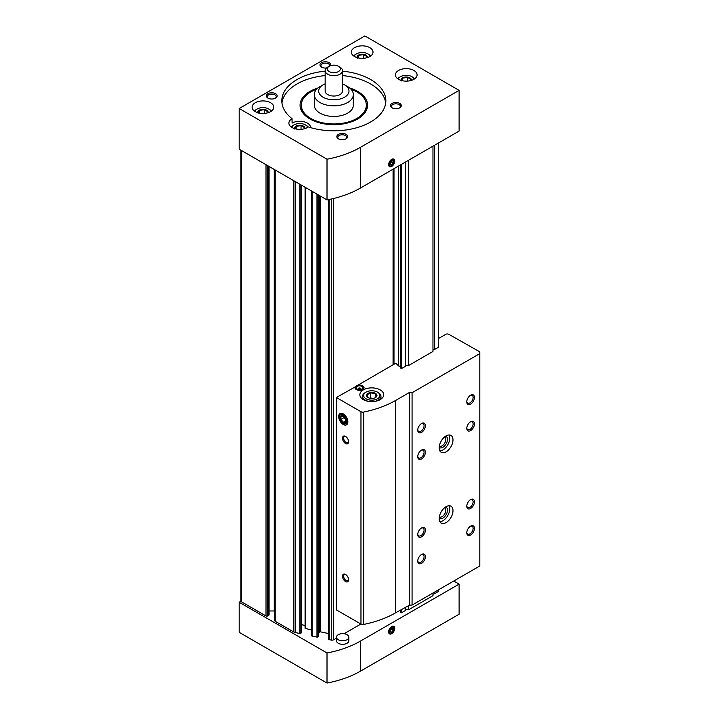 <?xml version="1.0" encoding="UTF-8"?>
<svg xmlns="http://www.w3.org/2000/svg" width="719" height="719" viewBox="0 0 719 719"><rect width="100%" height="100%" fill="white"/><g stroke="black" fill="none" stroke-linecap="round" stroke-linejoin="round"><path stroke-width="1.08" d="M274.892 169.819L274.892 620.839A1.087 0.629 0 0 0 275.206 621.288L293.756 631.992A3.901 2.256 0 0 0 295.176 632.513L299.859 633.502A0.863 0.503 0 0 0 300.973 633.205L301.495 632.208M240.856 150.172L240.856 600.931A2.166 1.249 0 0 0 241.485 601.821L266.012 615.976A1.087 0.629 0 0 0 267.54 615.976L268.771 615.266A1.087 0.629 0 0 0 269.086 614.826L269.086 166.475M328.673 639.02A0.863 0.503 0 0 0 329.194 639.667L331.27 640.099A2.166 1.249 0 0 0 333.544 639.811L336.465 638.121M311.57 635.425A0.863 0.503 0 0 0 312.082 636.072L316.971 637.097A0.863 0.503 0 0 0 318.086 636.8L318.598 635.803M400.366 610.08L400.366 612.139L401.49 612.786L401.49 609.424M432.964 146.173L432.964 351.456L408.644 365.504A2.229 1.285 0 0 0 405.354 366.339L401.49 368.568L401.49 164.345M401.49 368.568L400.366 367.921L400.366 164.993M432.964 594.397A2.229 1.285 0 0 1 434.42 593.786L438.275 591.557L438.275 589.957M434.42 145.337L434.42 349.56L438.275 347.331L438.275 143.108M401.49 612.786L405.354 610.566A2.229 1.285 0 0 1 408.644 609.721L432.964 595.683L432.964 593.022M400.366 610.853A2.229 1.285 0 0 0 399.728 610.449M344.059 633.745L360.884 624.029M318.625 633.556L319.506 632.172A0.863 0.503 0 0 1 320.611 631.866L328.619 633.556M305.081 187.255L305.081 628.388L311.516 629.952M305.081 626.725A3.253 1.878 0 0 0 301.522 624.856M274.892 610.988A6.498 3.757 0 0 0 274.263 610.97L274.263 169.459M269.086 610.97L274.263 610.97M393.068 364.758L393.068 169.208M408.644 609.721L408.644 605.299M408.644 365.504L408.644 160.211M393.985 364.227L393.985 168.677M400.366 366.636A2.229 1.285 0 0 0 398.614 365.989L398.614 165.999M405.354 610.566L405.354 607.196M405.354 366.339L405.354 162.117M434.42 593.786L434.42 592.186M304.892 128.611A5.204 3.002 0 0 0 299.724 125.241A5.204 3.002 0 0 0 294.565 128.611M294.889 129.15L296.192 126.355L301.027 125.609L304.559 127.649M411.403 80.384A5.204 3.002 0 0 0 406.244 77.014A5.204 3.002 0 0 0 401.085 80.384M401.409 80.923L402.703 78.128L407.538 77.382L411.079 79.432M268.106 112.685A5.204 3.002 0 0 0 262.947 109.306A5.204 3.002 0 0 0 257.779 112.685M258.112 113.225L259.406 110.429L264.241 109.683L267.783 111.724M367.346 57.601A5.204 3.002 0 0 0 362.178 54.231A5.204 3.002 0 0 0 357.019 57.601M357.343 58.14L358.646 55.345L363.481 54.599L367.014 56.639M385.708 102.979A52.02 30.036 0 0 0 342.496 75.576M325.159 75.576A52.02 30.036 0 0 0 281.947 102.979M310.563 127.623A10.839 6.255 0 0 0 310.563 127.533A10.839 6.255 0 0 0 303.885 121.754A10.839 6.255 0 0 0 292.076 123.102L292.076 118.68A10.839 6.255 0 0 0 288.894 123.111A10.839 6.255 0 0 0 292.067 127.533A10.839 6.255 0 0 0 308.307 126.93A52.02 30.036 0 0 0 385.851 100.768A52.02 30.036 0 0 0 342.496 71.154M325.159 71.154A52.02 30.036 0 0 0 281.812 100.768A52.02 30.036 0 0 0 292.076 118.68M360.417 188.054A84.527 48.802 180 0 1 327.01 199.918L239.193 149.21L239.193 108.506L364.866 35.95L459.117 90.369L459.117 131.074L360.417 188.054L360.417 147.35A84.527 48.802 180 0 1 327.01 159.214L327.01 199.918M327.01 159.214L239.193 108.506M391.684 166.466A4.332 2.499 120 0 0 394.749 161.155A4.332 2.499 120 0 0 391.684 159.384A4.332 2.499 120 0 0 388.62 164.696A4.332 2.499 120 0 0 391.684 166.466M459.117 90.369L360.417 147.35M275.593 93.686A5.419 3.128 180 0 1 275.593 98.108A5.419 3.128 180 0 1 267.926 98.108A5.419 3.128 180 0 1 267.926 93.686A5.419 3.128 180 0 1 275.593 93.686M399.728 103.419A5.419 3.128 180 0 1 399.728 107.841A5.419 3.128 180 0 1 392.071 107.841A5.419 3.128 180 0 1 392.071 103.419A5.419 3.128 180 0 1 399.728 103.419M346.091 134.39A5.419 3.128 180 0 1 346.091 138.812A5.419 3.128 180 0 1 338.424 138.812A5.419 3.128 180 0 1 338.424 134.39A5.419 3.128 180 0 1 346.091 134.39M326.516 67.99A5.419 3.128 180 0 1 321.564 67.137A5.419 3.128 180 0 1 321.564 62.715A5.419 3.128 180 0 1 329.23 62.715A5.419 3.128 180 0 1 330.686 65.627M255.281 111.607A10.839 6.255 0 0 0 267.091 112.964A10.839 6.255 0 0 0 273.786 107.176A10.839 6.255 0 0 0 262.947 100.921A10.839 6.255 0 0 0 252.108 107.176A10.839 6.255 0 0 0 255.281 111.607M398.578 79.306A10.839 6.255 0 0 0 410.396 80.663A10.839 6.255 0 0 0 417.083 74.884A10.839 6.255 0 0 0 406.244 68.629A10.839 6.255 0 0 0 395.405 74.884A10.839 6.255 0 0 0 398.578 79.306M354.521 56.522A10.839 6.255 0 0 0 366.331 57.88A10.839 6.255 0 0 0 373.017 52.101A10.839 6.255 0 0 0 362.178 45.845A10.839 6.255 0 0 0 351.348 52.101A10.839 6.255 0 0 0 354.521 56.522M318.032 87.961A33.766 19.494 0 0 0 303.005 113.144A33.766 19.494 0 0 0 309.952 118.977A33.766 19.494 0 0 0 364.65 113.144A33.766 19.494 0 0 0 349.623 87.961M364.048 113.881A32.508 18.775 0 0 0 366.339 106.96L366.339 105.19A32.508 18.775 0 0 0 351.034 89.264M316.621 89.264A32.508 18.775 0 0 0 301.315 105.19L301.315 106.96A32.508 18.775 0 0 0 303.607 113.881M370.159 56.334A8.125 4.691 0 0 0 367.93 53.916A8.125 4.691 0 0 0 356.435 53.916A8.125 4.691 0 0 0 354.206 56.334M370.644 56.01A9.212 5.321 0 0 0 368.694 54.356L367.93 53.916M356.435 53.916L355.671 54.356A9.212 5.321 0 0 0 353.721 56.01M307.705 127.344A8.125 4.691 0 0 0 305.476 124.917A8.125 4.691 0 0 0 293.981 124.917A8.125 4.691 0 0 0 291.752 127.344M308.19 127.02A9.212 5.321 0 0 0 306.24 125.367L305.476 124.917M293.981 124.917L293.217 125.367A9.212 5.321 0 0 0 291.267 127.02M414.225 79.117A8.125 4.691 0 0 0 411.996 76.699A8.125 4.691 0 0 0 400.501 76.699A8.125 4.691 0 0 0 398.263 79.117M414.701 78.793A9.212 5.321 0 0 0 412.76 77.14L411.996 76.699M400.501 76.699L399.728 77.14A9.212 5.321 0 0 0 397.787 78.793M270.919 111.418A8.125 4.691 0 0 0 268.69 108.991A8.125 4.691 0 0 0 257.195 108.991A8.125 4.691 0 0 0 254.966 111.418M271.405 111.094A9.212 5.321 0 0 0 269.463 109.441L268.69 108.991M257.195 108.991L256.431 109.441A9.212 5.321 0 0 0 254.49 111.094M358.646 58.014L358.646 55.345M363.481 58.311L363.481 54.599M259.406 113.09L259.406 110.429M264.241 113.395L264.241 109.683M402.703 80.798L402.703 78.128M407.538 81.094L407.538 77.382M296.192 129.025L296.192 126.355M301.027 129.321L301.027 125.609M321.932 67.334A4.476 2.588 180 0 1 320.917 65.699A4.476 2.588 180 0 1 323.685 63.308A4.476 2.588 180 0 1 328.565 63.865A4.476 2.588 180 0 1 329.877 65.699A4.476 2.588 180 0 1 329.859 65.932M338.793 139.01A4.476 2.588 180 0 1 337.777 137.365A4.476 2.588 180 0 1 340.545 134.974A4.476 2.588 180 0 1 345.426 135.54A4.476 2.588 180 0 1 346.738 137.365A4.476 2.588 180 0 1 345.722 139.01M392.43 108.039A4.476 2.588 180 0 1 391.424 106.394A4.476 2.588 180 0 1 394.183 104.012A4.476 2.588 180 0 1 399.072 104.57A4.476 2.588 180 0 1 400.384 106.394A4.476 2.588 180 0 1 399.369 108.039M268.286 98.305A4.476 2.588 180 0 1 267.279 96.661A4.476 2.588 180 0 1 270.047 94.279A4.476 2.588 180 0 1 274.928 94.836A4.476 2.588 180 0 1 276.24 96.661A4.476 2.588 180 0 1 275.224 98.305M388.628 164.498A3.865 2.238 120 0 0 391.352 165.891L391.352 165.891A3.865 2.238 120 0 0 391.522 165.792M394.084 161.353A3.865 2.238 120 0 0 394.093 161.155A3.865 2.238 120 0 0 391.513 159.492M391.684 165.703L391.684 165.703A3.406 1.968 120 0 0 394.093 161.541A3.406 1.968 120 0 0 391.684 160.148A3.406 1.968 120 0 0 389.276 164.318A3.406 1.968 120 0 0 391.684 165.703M390.156 162.791L390.156 164.831L391.684 164.966L393.221 163.06L393.221 161.02L391.684 160.885L390.156 162.791M329.23 71.567A6.498 3.757 0 0 0 338.424 71.567A6.498 3.757 0 0 0 338.424 66.256A6.498 3.757 0 0 0 329.23 66.256A6.498 3.757 0 0 0 329.23 71.567M329.23 66.256L327.702 67.137A8.673 5.006 0 0 0 325.159 70.678A8.673 5.006 0 0 0 327.702 74.219A8.673 5.006 0 0 0 337.148 75.306A8.673 5.006 0 0 0 342.496 70.678A8.673 5.006 0 0 0 339.961 67.137L338.424 66.256M325.159 70.678L325.159 91.034A8.673 5.006 0 0 0 327.702 94.575A8.673 5.006 0 0 0 337.148 95.654A8.673 5.006 0 0 0 342.496 91.034L342.496 70.678M325.159 83.844A15.171 8.763 0 0 0 323.101 84.842A15.171 8.763 0 0 0 323.101 97.227A15.171 8.763 0 0 0 344.554 97.227A15.171 8.763 0 0 0 344.554 84.842A15.171 8.763 0 0 0 342.496 83.844M323.101 84.842L320.036 86.604A19.503 11.261 0 0 0 314.32 94.575A19.503 11.261 0 0 0 320.036 102.538A19.503 11.261 0 0 0 341.291 104.974A19.503 11.261 0 0 0 353.335 94.575A19.503 11.261 0 0 0 347.619 86.604L344.554 84.842M314.32 94.575L314.32 105.19A19.503 11.261 0 0 0 320.036 113.153A19.503 11.261 0 0 0 341.291 115.597A19.503 11.261 0 0 0 353.335 105.19L353.335 94.575M301.315 105.19A32.508 18.775 0 0 0 310.842 118.464A32.508 18.775 0 0 0 346.27 122.536A32.508 18.775 0 0 0 366.339 105.19M390.156 164.085L391.684 164.966M390.974 161.766L393.221 163.06M391.684 626.591L391.684 626.591A4.332 2.499 120 0 0 388.62 631.902A4.332 2.499 120 0 0 391.684 633.673A4.332 2.499 120 0 0 394.749 628.361A4.332 2.499 120 0 0 391.684 626.591M240.928 601.255L239.193 602.261L327.01 652.969A84.527 48.802 0 0 0 360.417 641.105L459.117 584.125L453.752 581.024M239.193 602.261L239.193 632.343L327.01 683.05A84.527 48.802 0 0 0 360.417 671.187L459.117 614.206L459.117 584.125M327.01 683.05L327.01 652.969M336.465 637.214L336.465 640.755A6.174 3.568 0 0 0 338.272 643.271A6.174 3.568 0 0 0 345.003 644.044A6.174 3.568 0 0 0 348.823 640.755L348.823 637.214A6.174 3.568 0 0 0 342.639 633.646A6.174 3.568 0 0 0 336.465 637.214A6.174 3.568 0 0 0 338.272 639.73A6.174 3.568 0 0 0 345.003 640.503A6.174 3.568 0 0 0 348.823 637.214M388.628 631.704A3.865 2.238 120 0 0 391.352 633.097A3.865 2.238 120 0 0 391.522 632.999M394.084 628.559A3.865 2.238 120 0 0 394.093 628.361A3.865 2.238 120 0 0 391.513 626.698M391.684 627.354A3.406 1.968 120 0 0 389.276 631.525A3.406 1.968 120 0 0 391.684 632.909A3.406 1.968 120 0 0 394.093 628.748A3.406 1.968 120 0 0 391.684 627.354M393.221 630.266L393.221 628.226L391.684 628.091L390.156 629.997L390.156 632.037L391.684 632.181L393.221 630.266L390.974 628.972M390.156 631.291L391.684 632.181M355.456 386.786L336.357 397.499L360.965 411.708A2.597 1.501 0 0 0 363.661 412.068A84.527 48.802 0 0 0 395.513 400.51L409.309 392.547L412.068 392.727L479.807 353.613L479.807 351.843L448.854 334.326A2.166 1.249 0 0 0 445.789 334.326L438.275 338.658M357.415 385.483L395.81 363.185L398.614 365.989M409.614 392.727L409.614 605.092L395.513 612.876A84.527 48.802 0 0 1 363.661 624.434A2.597 1.501 0 0 1 360.965 624.074L336.357 609.874L336.357 397.499M343.251 424.489A6.498 3.757 -120 0 0 347.852 421.837A6.498 3.757 -120 0 0 343.251 413.874A6.498 3.757 -120 0 0 338.658 416.526A6.498 3.757 -120 0 0 343.251 424.489M345.551 574.472L345.551 574.472A4.332 2.499 60 0 1 348.616 579.784A4.332 2.499 60 0 1 345.551 581.554A4.332 2.499 60 0 1 342.487 576.243A4.332 2.499 60 0 1 345.551 574.472M345.551 436.433L345.551 436.433A4.332 2.499 60 0 1 348.616 441.745A4.332 2.499 60 0 1 345.551 443.515A4.332 2.499 60 0 1 342.487 438.204A4.332 2.499 60 0 1 345.551 436.433M409.309 604.913L409.309 392.547M446.095 506.697A9.751 5.635 120 0 0 439.722 515.289A9.751 5.635 120 0 0 441.214 523.108A9.751 5.635 120 0 0 450.966 517.473A9.751 5.635 120 0 0 450.966 506.212A9.751 5.635 120 0 0 446.095 506.697M446.095 435.903A9.751 5.635 120 0 0 439.722 444.504A9.751 5.635 120 0 0 441.214 452.314A9.751 5.635 120 0 0 450.966 446.688A9.751 5.635 120 0 0 450.966 435.426A9.751 5.635 120 0 0 446.095 435.903M421.568 432.371A5.419 3.128 -60 0 1 417.739 430.151A5.419 3.128 -60 0 1 421.568 423.518A5.419 3.128 -60 0 1 425.405 425.729A5.419 3.128 -60 0 1 421.568 432.371M421.568 458.911A5.419 3.128 -60 0 1 417.739 456.7A5.419 3.128 -60 0 1 421.568 450.067A5.419 3.128 -60 0 1 425.405 452.278A5.419 3.128 -60 0 1 421.568 458.911M470.612 430.6A5.419 3.128 -60 0 1 466.784 428.389A5.419 3.128 -60 0 1 470.612 421.747A5.419 3.128 -60 0 1 474.45 423.958A5.419 3.128 -60 0 1 470.612 430.6M421.568 536.778A5.419 3.128 -60 0 1 417.739 534.568A5.419 3.128 -60 0 1 421.568 527.935A5.419 3.128 -60 0 1 425.405 530.146A5.419 3.128 -60 0 1 421.568 536.778M470.612 508.468A5.419 3.128 -60 0 1 466.784 506.257A5.419 3.128 -60 0 1 470.612 499.615A5.419 3.128 -60 0 1 474.45 501.826A5.419 3.128 -60 0 1 470.612 508.468M421.568 563.328A5.419 3.128 -60 0 1 417.739 561.117A5.419 3.128 -60 0 1 421.568 554.475A5.419 3.128 -60 0 1 425.405 556.686A5.419 3.128 -60 0 1 421.568 563.328M470.612 535.008A5.419 3.128 -60 0 1 466.784 532.797A5.419 3.128 -60 0 1 470.612 526.164A5.419 3.128 -60 0 1 474.45 528.375A5.419 3.128 -60 0 1 470.612 535.008M470.612 404.051A5.419 3.128 -60 0 1 466.784 401.84A5.419 3.128 -60 0 1 470.612 395.198A5.419 3.128 -60 0 1 474.45 397.418A5.419 3.128 -60 0 1 470.612 404.051M409.614 605.092L412.068 605.092L479.807 565.979L479.807 353.613M412.068 605.092L412.068 392.727M363.329 399.629A11.917 6.884 0 0 0 376.325 401.121A11.917 6.884 0 0 0 383.685 394.758A11.917 6.884 0 0 0 371.759 387.874A11.917 6.884 0 0 0 359.842 394.758A11.917 6.884 0 0 0 363.329 399.629M355.456 386.48A4.548 2.624 0 0 0 354.952 387.685A4.548 2.624 0 0 0 359.5 390.309A4.548 2.624 0 0 0 364.048 387.685A4.548 2.624 0 0 0 357.415 385.348M434.42 349.56A2.229 1.285 0 0 0 432.964 350.18M368.083 397.589A5.204 3.002 0 0 0 375.435 397.589A5.204 3.002 0 0 0 375.435 393.347A5.204 3.002 0 0 0 368.083 393.347A5.204 3.002 0 0 0 368.083 397.589M376.594 396.376L375.3 393.581L370.465 392.835L366.924 394.884L368.218 397.67M366.016 398.784A8.125 4.691 0 0 0 377.511 398.784A8.125 4.691 0 0 0 377.511 392.152A8.125 4.691 0 0 0 366.016 392.152A8.125 4.691 0 0 0 366.016 398.784M366.016 392.152L365.243 392.592A9.212 5.321 0 0 0 362.547 396.349A9.212 5.321 0 0 0 365.243 400.115A9.212 5.321 0 0 0 369.791 401.544M373.736 401.544A9.212 5.321 0 0 0 380.971 396.349A9.212 5.321 0 0 0 378.275 392.592L377.511 392.152M375.3 397.625L375.3 393.581M373.026 398.38L370.465 397.984L370.465 392.835M370.465 397.984L369.952 398.281M356.435 389.446A4.332 2.499 0 0 0 361.163 389.995A4.332 2.499 0 0 0 363.832 387.685A4.332 2.499 0 0 0 359.5 385.177A4.332 2.499 0 0 0 355.168 387.685A4.332 2.499 0 0 0 356.435 389.446M357.199 389.006A3.253 1.878 0 0 0 362.637 388.17A3.253 1.878 0 0 0 358.655 385.869A3.253 1.878 0 0 0 357.199 389.006M358.655 389.141A1.195 0.692 0 0 0 359.958 389.285A1.195 0.692 0 0 0 360.695 388.655A1.195 0.692 0 0 0 359.5 387.963A1.195 0.692 0 0 0 358.305 388.655A1.195 0.692 0 0 0 358.655 389.141M360.632 388.871A1.195 0.692 0 0 0 360.489 388.709A1.519 1.519 0 0 0 358.511 388.709A1.195 0.692 0 0 0 358.368 388.871M348.607 441.385A3.514 2.031 60 0 1 347.888 442.679A3.514 2.031 60 0 1 344.374 440.657A3.514 2.031 60 0 1 344.374 436.595A3.514 2.031 60 0 1 345.857 436.631M348.607 579.424A3.514 2.031 60 0 1 347.888 580.718A3.514 2.031 60 0 1 344.374 578.696A3.514 2.031 60 0 1 344.374 574.634A3.514 2.031 60 0 1 345.857 574.67M470.271 395.423A4.476 2.588 -60 0 1 472.194 395.36A4.476 2.588 -60 0 1 472.877 398.955A4.476 2.588 -60 0 1 469.947 402.901A4.476 2.588 -60 0 1 467.709 403.125A4.476 2.588 -60 0 1 466.802 401.427M470.271 526.38A4.476 2.588 -60 0 1 472.194 526.326A4.476 2.588 -60 0 1 472.877 529.912A4.476 2.588 -60 0 1 469.947 533.858A4.476 2.588 -60 0 1 467.709 534.082A4.476 2.588 -60 0 1 466.802 532.393M421.226 554.7A4.476 2.588 -60 0 1 423.149 554.637A4.476 2.588 -60 0 1 423.833 558.232A4.476 2.588 -60 0 1 420.912 562.177A4.476 2.588 -60 0 1 418.665 562.402A4.476 2.588 -60 0 1 417.757 560.703M470.271 499.84A4.476 2.588 -60 0 1 472.194 499.777A4.476 2.588 -60 0 1 472.877 503.372A4.476 2.588 -60 0 1 469.947 507.317A4.476 2.588 -60 0 1 467.709 507.533A4.476 2.588 -60 0 1 466.802 505.843M421.226 528.15A4.476 2.588 -60 0 1 423.149 528.097A4.476 2.588 -60 0 1 423.833 531.683A4.476 2.588 -60 0 1 420.912 535.628A4.476 2.588 -60 0 1 418.665 535.853A4.476 2.588 -60 0 1 417.757 534.154M470.271 421.963A4.476 2.588 -60 0 1 472.194 421.909A4.476 2.588 -60 0 1 472.877 425.504A4.476 2.588 -60 0 1 469.947 429.45A4.476 2.588 -60 0 1 467.709 429.665A4.476 2.588 -60 0 1 466.802 427.976M421.226 450.283A4.476 2.588 -60 0 1 423.149 450.229A4.476 2.588 -60 0 1 423.833 453.815A4.476 2.588 -60 0 1 420.912 457.76A4.476 2.588 -60 0 1 418.665 457.985A4.476 2.588 -60 0 1 417.757 456.286M421.226 423.734A4.476 2.588 -60 0 1 423.149 423.68A4.476 2.588 -60 0 1 423.833 427.266A4.476 2.588 -60 0 1 420.912 431.22A4.476 2.588 -60 0 1 418.665 431.436A4.476 2.588 -60 0 1 417.757 429.746M439.345 446.122A5.33 3.074 120 0 0 439.381 446.148A5.33 3.074 120 0 0 444.71 443.075A5.33 3.074 120 0 0 444.71 436.918A5.33 3.074 120 0 0 444.675 436.9M439.21 447.335A6.498 3.757 120 0 0 446.122 443.893A6.498 3.757 120 0 0 445.654 436.181M439.884 450.912A9.751 5.635 120 0 0 447.748 444.827A9.751 5.635 120 0 0 449.087 434.968M439.345 516.916A5.33 3.074 120 0 0 439.381 516.934A5.33 3.074 120 0 0 444.71 513.86A5.33 3.074 120 0 0 444.71 507.704A5.33 3.074 120 0 0 444.675 507.686M439.21 518.12A6.498 3.757 120 0 0 446.122 514.678A6.498 3.757 120 0 0 445.654 506.967M439.884 521.706A9.751 5.635 120 0 0 447.748 515.613A9.751 5.635 120 0 0 449.087 505.754M345.551 418.979A3.757 2.166 -120 0 0 343.251 416.112A3.757 2.166 -120 0 0 340.959 416.319A3.757 2.166 -120 0 0 340.959 419.384A3.757 2.166 -120 0 0 343.251 422.251A3.757 2.166 -120 0 0 345.551 422.044A3.757 2.166 -120 0 0 345.551 418.979L343.251 416.112L340.959 416.319L340.959 419.384L343.251 422.251L345.551 422.044L345.551 418.979M346.909 421.289A5.177 2.984 -120 0 0 341.426 414.468A5.177 2.984 -120 0 0 341.426 421.783A5.177 2.984 -120 0 0 346.909 421.289M345.74 420.813L343.251 422.251M345.713 419.725L344.024 417.613L340.959 419.384M344.024 417.613L344.024 416.786M293.756 631.992L293.756 180.712M275.206 621.288L275.206 170.008M266.012 615.976L266.012 164.696M241.485 601.821L241.485 150.541M331.27 640.099L331.27 199.037M329.194 639.667L329.194 199.487M316.971 637.097L316.971 194.121M312.082 636.072L312.082 191.299M299.859 633.502L299.859 184.244M295.176 632.513L295.176 181.539M333.544 639.811L333.544 198.507M267.54 615.976L267.54 165.577M268.771 615.266L268.771 166.287M300.973 633.205L300.973 184.882M301.495 632.378L301.495 185.178M305.44 628.676L305.44 187.461M318.086 636.8L318.086 194.759M318.598 635.973L318.598 195.056L318.625 635.884M319.506 632.172L319.506 195.577M320.611 631.866L320.611 196.224M360.417 671.187L360.417 641.105M360.965 624.074L360.965 411.708M363.661 624.434L363.661 412.068M395.513 612.876L395.513 400.51M301.522 632.289L301.522 185.196M311.516 635.596L311.516 190.966M328.619 639.191L328.619 199.603M380.971 399.126L380.971 396.349M362.547 399.126L362.547 396.349M363.832 388.485L363.832 387.685M355.168 388.485L355.168 387.685"/></g></svg>
